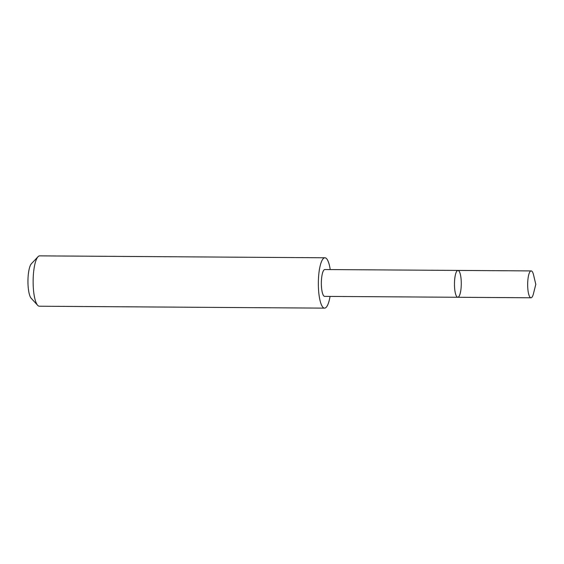 <?xml version="1.0" encoding="UTF-8"?>
<svg xmlns="http://www.w3.org/2000/svg" width="564" height="564" viewBox="0 0 564 564"><rect width="100%" height="100%" fill="white"/><g stroke="black" fill="none" stroke-linecap="round" stroke-linejoin="round"><path stroke-width="0.85" d="M457.778 297.277L324.667 296.375A13.423 3.405 -89.6 0 1 321.713 289.297A13.423 3.405 -89.6 0 1 321.966 275.542A13.423 3.405 -89.6 0 1 324.843 269.536L457.961 270.424A13.423 3.405 90.4 0 0 454.464 283.826A13.423 3.405 90.4 0 0 457.778 297.277A13.423 3.405 90.4 0 0 460.661 291.271A13.423 3.405 90.4 0 0 460.915 277.509A13.423 3.405 90.4 0 0 457.961 270.424A13.423 3.405 90.4 0 0 454.464 283.826A13.423 3.405 90.4 0 0 457.778 297.277L530.985 297.771A13.43 3.405 -89.6 0 1 528.031 290.686A13.43 3.405 -89.6 0 1 528.278 276.924A13.43 3.405 -89.6 0 1 531.161 270.917A13.43 3.405 -89.6 0 1 533.593 275.049L535.8 284.376L533.466 293.668A13.43 3.405 -89.6 0 1 530.985 297.771M330.053 296.41A25.176 6.387 -89.6 0 1 324.568 308.134A25.176 6.387 -89.6 0 1 319.027 294.852A25.176 6.387 -89.6 0 1 319.499 269.049A25.176 6.387 -89.6 0 1 324.906 257.776A25.176 6.387 -89.6 0 1 330.229 269.571M324.568 308.134L39.353 306.224A25.176 6.387 -89.6 0 1 37.682 305.328A25.176 6.387 -89.6 0 1 34.284 267.132A25.176 6.387 -89.6 0 1 38.014 256.733A25.176 6.387 -89.6 0 1 39.691 255.866L324.906 257.776M37.682 305.328L31.189 298.271A17.907 4.547 -89.6 0 1 28.771 271.101A17.907 4.547 -89.6 0 1 31.415 263.705L38.014 256.733M457.961 270.424L531.161 270.917"/></g></svg>
